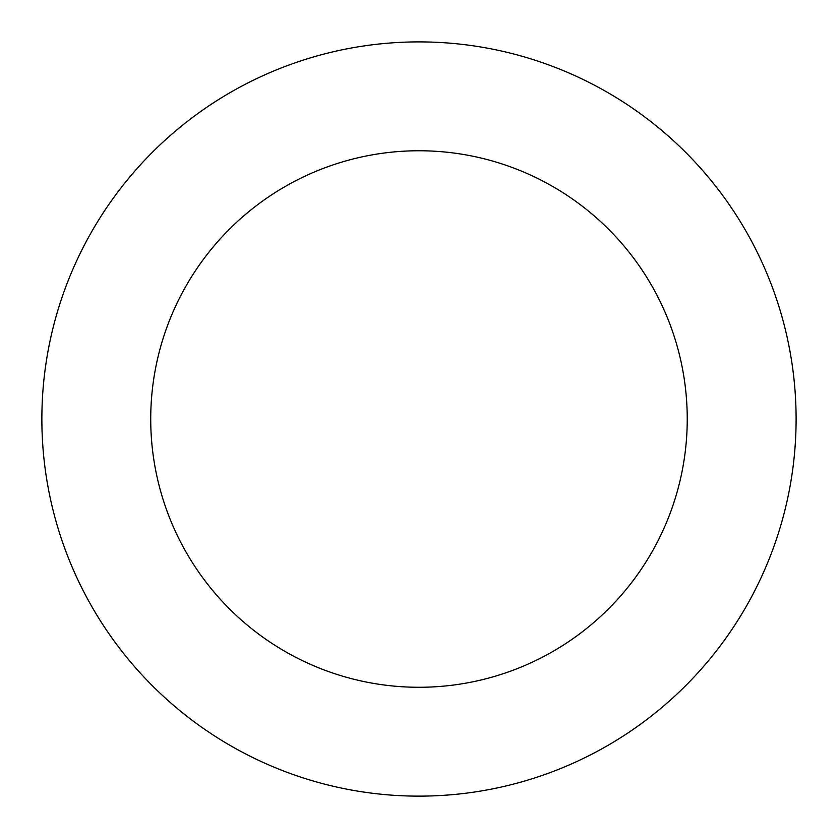 <?xml version="1.0" encoding="UTF-8"?>
<svg xmlns="http://www.w3.org/2000/svg" width="838" height="838" viewBox="0 0 838 838"><rect width="100%" height="100%" fill="white"/><g stroke="black" fill="none" stroke-linecap="round" stroke-linejoin="round"><path stroke-width="1.26" d="M663.036 131.514A377.121 377.121 0 0 0 47.976 351.415A377.121 377.121 0 0 0 545.947 774.123A377.121 377.121 0 0 0 663.036 131.514M592.581 214.507A268.254 268.254 0 0 0 155.072 370.93A268.254 268.254 0 0 0 509.295 671.615A268.254 268.254 0 0 0 592.581 214.507"/></g></svg>

